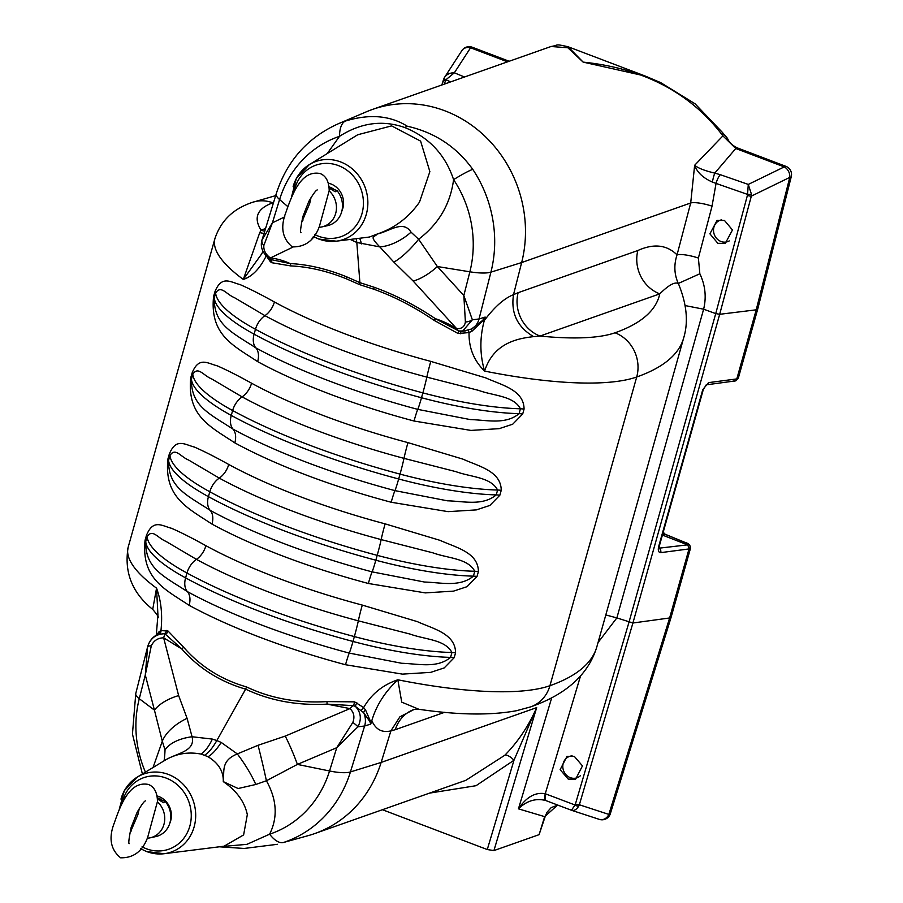 <?xml version="1.0" encoding="UTF-8"?>
<svg xmlns="http://www.w3.org/2000/svg" width="903" height="903" viewBox="0 0 903 903"><rect width="100%" height="100%" fill="white"/><g stroke="black" fill="none" stroke-linecap="round" stroke-linejoin="round"><path stroke-width="1.35" d="M293.136 186.582A41.369 37.734 70.6 0 1 309.3 164.639A41.369 37.734 70.6 0 1 340.555 161.908A41.369 37.734 70.6 0 1 366.291 214.361A41.369 37.734 70.6 0 1 336.277 241.18L369.44 237.026L377.183 234.058C389.882 231.224 403.02 219.677 411.046 232.161A34.867 18.534 144.8 0 1 379.802 246.903C368.39 235.096 374.485 237.67 377.183 234.058C394.746 228.087 408.845 217.431 419.5 202.103L429.862 171.615L420.606 141.116L391.609 125.878L357.701 134.761M359.62 284.637L359.891 282.65L374.102 287.244C394.938 294.739 415.38 305.225 435.427 318.725L458.938 331.051L460.925 331.243L462.494 331.254L472.371 319.809L479.041 318.973L485.159 317.066L484.29 320.554C479.651 337.688 479.764 354.529 484.618 371.088C473.894 360.669 468.702 347.824 469.052 332.564L458.126 333.523L434.129 320.373C414.432 306.975 394.306 296.579 373.774 289.197L359.62 284.637L346.21 278.734C326.875 270.968 308.374 266.701 290.698 265.911L271.543 262.671L270.178 261.441A3.488 2.246 -43.2 0 0 270.415 259.5L270.415 259.5A8.714 1.49 -59.4 0 1 270.403 257.965C265.651 254.454 263.462 250.278 263.845 245.447L272.401 222.827L262.005 239.916A8.714 6.186 18.7 0 0 263.845 245.447M411.046 232.161L418.62 239.25A34.867 9.278 130.7 0 1 393.866 262.118L379.802 246.903L356.82 242.478L359.891 282.65L346.436 276.736C326.807 268.857 308.036 264.466 290.123 263.552C283.339 260.504 276.769 258.642 270.403 257.965L292.944 247.106M574.376 756.443L567.005 756.353L560.142 769.661L568.235 779.108L575.606 779.199L582.469 765.891L574.376 756.443M444.919 110.821A122.04 111.306 -109.4 0 0 372.386 109.466A122.04 111.306 -109.4 0 0 366.347 111.814L338.106 123.846A120.076 109.511 -109.4 0 1 345.522 121.025C369.496 113.733 390.062 115.46 407.242 126.206C434.648 132.391 456.489 146.771 472.766 169.346A120.076 109.511 70.6 0 1 490.916 272.153L521.652 262.559A122.04 111.306 -109.4 0 0 444.919 110.821M583.135 62.115L567.84 47.769L551.078 46.493C559.104 45.297 554.047 43.536 568.134 46.775L583.135 62.115L645.171 76.021L660.68 82.624L695.028 103.766L722.197 132.199A8.714 6.073 145.1 0 1 722.908 135.879C690.535 92.986 643.941 68.402 583.135 62.115M224.079 846.201L243.618 834.925L247.32 814.641C244.6 801.74 236.586 790.723 223.278 781.614C223.617 771.399 218.526 763.103 207.983 756.725L204.394 755.292C208.322 753.113 212.465 748.203 216.822 740.55L212.397 739.094A34.867 11.999 -74 0 1 200.929 754.05L204.394 755.292M120.968 799.11A41.369 37.734 70.6 0 1 137.132 777.178L165.78 759.784C177.056 753.147 195.669 751.307 192.068 736.746A34.867 18.308 177.3 0 0 165.035 750.009C164.335 765.563 163.003 759.118 165.78 759.784C176.717 753.587 188.434 751.668 200.929 754.05M539.091 834.665L544.656 816.639A8.714 2.257 17.2 0 0 545.344 816.064L539.091 834.665L493.918 850.581L487.27 849.542L513.976 760.258A8.714 3.443 44.1 0 0 504.833 755.235C518.029 741.803 528.639 725.933 536.664 707.625L513.976 760.258L476.039 785.7L429.557 793.116M151.286 645.871A8.714 2.438 -166.5 0 0 147.607 646.898L145.293 675.004L151.286 645.871C153.736 640.611 157.856 637.924 163.635 637.834L181.796 648.952C198.773 668.31 220.05 681.709 245.627 689.147L246.542 686.935C270.663 698.414 297.482 703.302 326.976 701.608L354.597 701.857L363.638 707.568C371.359 694.136 382.759 684.88 397.839 679.79C384.949 691.845 376.28 705.469 371.822 720.662L370.738 724.104L364.62 726.012L350.432 771.941A120.076 109.511 70.6 0 1 283.565 842.465L308.499 835.557A122.04 111.306 -109.4 0 0 314.673 833.593L465.824 780.327L504.833 755.235M726.159 136.804A8.714 8.714 0 0 1 727.784 138.983A8.714 0.576 152.2 0 0 727.017 139.13A8.714 0.576 152.2 0 0 726.701 139.254A8.714 3.872 -45.8 0 0 726.757 138.678A8.714 3.872 -45.8 0 0 726.159 136.804L722.197 132.199M724.499 220.479L717.072 220.411L709.905 233.832L717.862 243.313L725.29 243.392L732.468 229.972L724.499 220.479M350.24 239.43L356.82 242.478L356.177 238.685M463.194 331.187L471.49 329.019A17.428 15.746 -107.3 0 0 479.041 318.973L490.916 272.153A34.867 8.432 14.2 0 1 469.865 271.803L437.357 266.532L463.837 295.529L472.371 319.809A8.714 5.023 170.3 0 1 465.395 321.987L463.837 295.529L469.865 271.803A107.638 98.167 -109.4 0 0 453.588 179.641C450.371 204.134 438.711 224 418.62 239.25L437.357 266.532A34.867 14.335 137.6 0 1 413.156 281.025L393.866 262.118M478.398 571.565L477.032 576.441L467.043 586.679L453.543 591.126L425.268 592.887L368.356 583.485A228.369 57.182 -164.3 0 1 211.979 524.101C187.632 507.915 164.041 497.519 167.902 459.051L169.279 454.175A17.428 4.368 -164.3 0 1 169.956 455.518L168.579 460.395C168.082 487.406 186.707 494.979 210.207 510.376A236.417 59.192 15.7 0 0 372.092 571.859L424.5 582.04C441.149 582.48 459.83 587.458 473.398 576.148L474.764 571.272C468.002 558.28 448.012 558.381 433 552.862L381.156 539.599A236.417 59.192 -164.3 0 1 219.271 478.116L188.738 460.101C180.51 456.805 175.295 447.109 169.956 455.518A149.921 37.542 15.7 0 0 209.801 491.774A17.428 11.378 -61.4 0 1 219.271 478.116A17.428 11.378 -61.4 0 0 228.741 464.469A228.369 57.182 15.7 0 0 385.118 523.853L440.19 540.4C455.473 547.432 478.297 552.218 478.398 571.565A17.428 4.368 15.7 0 0 474.764 571.272A149.921 37.542 -164.3 0 1 377.194 555.345A244.453 61.212 -164.3 0 1 209.801 491.774L208.435 496.65A244.453 61.212 15.7 0 0 375.829 560.221L377.194 555.345A17.428 0.937 -75.1 0 0 381.156 539.599A17.428 0.937 -75.1 0 1 385.118 523.853M169.279 454.175C176.029 437.424 184.833 444.66 194.382 447.053C204.146 451.331 215.591 457.132 228.741 464.469M455.563 652.801L454.198 657.677L444.208 667.915L430.708 672.363L402.433 674.123L345.522 664.732A228.369 57.182 -164.3 0 1 189.145 605.337C164.797 589.162 141.195 578.755 145.067 540.287L146.444 535.411A17.428 4.368 -164.3 0 1 147.121 536.754L145.744 541.631C145.248 568.642 163.872 576.216 187.372 591.612A236.417 59.192 15.7 0 0 349.258 653.095L401.666 663.276C418.315 663.728 436.996 668.694 450.563 657.384L451.929 652.508C445.168 639.516 425.178 639.629 410.165 634.098L358.322 620.835A236.417 59.192 -164.3 0 1 196.436 559.363L165.904 541.348C157.675 538.041 152.46 528.357 147.121 536.754A149.921 37.542 15.7 0 0 186.966 573.01A17.428 11.378 -61.4 0 1 196.436 559.363A17.428 11.378 -61.4 0 0 205.907 545.705A228.369 57.182 15.7 0 0 362.284 605.089L417.355 621.636C432.639 628.68 455.462 633.455 455.563 652.801A17.428 4.368 15.7 0 0 451.929 652.508A149.921 37.542 -164.3 0 1 354.36 636.581A244.453 61.212 -164.3 0 1 186.966 573.01L185.6 577.886A244.453 61.212 15.7 0 0 352.994 641.457L354.36 636.581A17.428 0.937 -75.1 0 0 358.322 620.835A17.428 0.937 -75.1 0 1 362.284 605.089M146.444 535.411C153.194 518.661 161.998 525.896 171.547 528.3C181.3 532.567 192.757 538.369 205.907 545.705M251.576 383.222A228.369 57.182 15.7 0 0 407.953 442.617A17.428 0.937 -75.1 0 0 403.991 458.363A236.417 59.192 -164.3 0 1 242.106 396.88A17.428 11.378 118.6 0 0 232.635 410.538A244.453 61.212 15.7 0 0 400.029 474.109A149.921 37.542 15.7 0 0 497.598 490.036C490.837 477.044 470.847 477.145 455.834 471.626L403.991 458.363A17.428 0.937 104.9 0 1 400.029 474.109L398.663 478.985A244.453 61.212 -164.3 0 1 231.27 415.414A17.428 11.378 118.6 0 0 233.042 429.139A236.417 59.192 15.7 0 0 394.927 490.622L447.335 500.804C463.995 501.244 482.665 506.211 496.232 494.9A149.921 37.542 -164.3 0 1 398.663 478.985A17.428 0.937 104.9 0 1 394.927 490.622A17.428 0.937 -75.1 0 0 391.191 502.249A228.369 57.182 -164.3 0 1 234.814 442.865C210.467 426.679 186.876 416.283 190.736 377.815L192.113 372.939C198.863 356.188 207.667 363.424 217.217 365.817C226.98 370.083 238.426 375.896 251.576 383.222A17.428 11.378 -61.4 0 1 242.106 396.88L211.573 378.865C203.344 375.569 198.129 365.873 192.791 374.282L191.425 379.147C190.917 406.169 209.541 413.732 233.042 429.139A17.428 11.378 -61.4 0 1 234.814 442.865M407.953 442.617L463.025 459.164C478.308 466.196 501.131 470.982 501.233 490.329L499.867 495.205L489.877 505.443L476.378 509.89L448.102 511.651L391.191 502.249M274.41 301.986A228.369 57.182 15.7 0 0 430.787 361.381A17.428 0.937 -75.1 0 0 426.826 377.127A236.417 59.192 -164.3 0 1 264.94 315.644A17.428 11.378 118.6 0 0 255.47 329.302A244.453 61.212 15.7 0 0 422.864 392.873A149.921 37.542 15.7 0 0 520.433 408.788C513.672 395.796 493.681 395.909 478.669 390.389L426.826 377.127A17.428 0.937 104.9 0 1 422.864 392.873L421.498 397.749A244.453 61.212 -164.3 0 1 254.104 334.178A17.428 11.378 118.6 0 0 255.876 347.903A236.417 59.192 15.7 0 0 417.762 409.375L470.17 419.568C486.83 420.008 505.499 424.974 519.067 413.664A149.921 37.542 -164.3 0 1 421.498 397.749A17.428 0.937 104.9 0 1 417.762 409.375A17.428 0.937 -75.1 0 0 414.025 421.012A228.369 57.182 -164.3 0 1 257.648 361.629C233.301 345.443 209.71 335.047 213.571 296.568L214.948 291.703C221.698 274.952 230.502 282.188 240.051 284.58C249.815 288.847 261.26 294.649 274.41 301.986A17.428 11.378 -61.4 0 1 264.94 315.644L234.408 297.629C226.179 294.322 220.964 284.637 215.625 293.035L214.259 297.911C213.751 324.933 232.376 332.496 255.876 347.903A17.428 11.378 -61.4 0 1 257.648 361.629M430.787 361.381L485.859 377.928C501.142 384.96 523.966 389.735 524.067 409.093L522.702 413.969L512.712 424.207L499.212 428.654L470.937 430.415L414.025 421.012M580.505 676.054L545.254 793.737L575.042 804.991L575.414 804.054A3.488 0.982 16.4 0 0 579.354 804.765L578.642 806.289C576.441 809.698 574.048 811.018 571.464 810.262L545.457 800.43C535.581 798.06 526.573 800.871 518.446 808.84C526.449 796.977 535.389 791.942 545.254 793.737A8.714 2.449 109.1 0 0 545.423 800.419L545.423 800.419A8.714 2.449 109.1 0 0 545.457 800.43M605.811 614.932L616.851 617.9A17.428 4.368 15.7 0 0 616.851 617.9L632.913 623.002L670.952 617.787L690.355 548.764L660.725 552.636A3.488 2.901 83.5 0 0 658.976 548.189L687.601 544.859L662.407 535.061M596.872 646.717L683.65 338.015C688.447 322.416 686.856 304.672 678.875 284.795L678.288 283.474C674.722 281.725 668.547 285.179 659.766 293.859L540.039 336.051L533.639 336.627C518.266 338.399 493.625 342.609 484.618 371.088A228.369 57.182 -164.3 0 0 556.609 381.619A228.369 57.182 -164.3 0 0 636.705 376.991L549.938 685.693A34.867 31.797 70.6 0 1 530.693 706.868L516.471 710.717C490.464 715.515 457.934 715.029 418.89 709.284L401.733 702.15L397.839 679.79A228.369 57.182 15.7 0 0 469.831 690.321A228.369 57.182 15.7 0 0 549.938 685.693A597.933 149.706 15.7 0 0 596.872 646.717C588.575 674.259 566.52 694.305 530.693 706.868M482.733 320.915L472.077 331.119L471.49 329.019L482.631 320.418A3.488 1.434 -141.4 0 0 482.733 320.915A17.428 4.459 13.9 0 0 484.29 320.554C494.573 306.862 504.314 298.238 513.502 294.683C510.759 313.217 517.475 327.202 533.639 336.627M513.502 294.683L521.652 262.559L690.705 202.983L694.644 165.283L722.908 135.879L735.787 148.51L714.758 173.094A8.714 0.689 102.8 0 0 712.343 182.056C703.031 177.936 697.139 172.349 694.644 165.283C698.188 168.184 704.893 170.791 714.758 173.094L720.346 174.697A8.714 2.438 109.2 0 0 716.045 183.422L712.343 182.056M637.845 250.515A34.867 31.797 70.6 0 0 659.766 293.859A563.066 140.981 15.7 0 1 615.011 332.789A193.502 48.446 15.7 0 1 540.039 336.051A34.867 31.797 70.6 0 1 518.119 292.707L637.845 250.515C653.704 243.336 666.775 244.781 677.047 254.86L690.705 202.983A17.428 3.815 14.7 0 1 712.038 206.155L698.38 258.032L699.848 273.767C705.299 285.292 706.552 297.098 703.629 309.198L685.163 305.575M699.848 273.767L678.288 283.474C674.202 274.275 673.785 264.737 677.047 254.86A17.428 3.815 14.7 0 1 698.38 258.032M575.414 804.054L628.962 622.302L715.74 313.601L703.629 309.198L616.862 617.9L598.057 642.53M706.202 384.847L706.315 384.825A3.488 2.89 -97.5 0 0 708.505 382.635L736.803 378.921L756.229 309.819L757.73 309.074L791.276 176.638A8.714 2.111 -165.8 0 1 790.588 177.202A8.714 2.111 -165.8 0 1 789.775 177.383A8.714 6.535 -116 0 0 784.222 166.908L735.787 148.51A8.714 2.833 110.8 0 1 737.48 147.957L785.915 166.355A8.714 2.833 110.8 0 0 785.113 166.378A8.714 2.833 110.8 0 0 784.222 166.908L748.282 184.426L747.56 194.405L716.045 183.422L712.038 206.155M507.554 61.833L470.565 47.791A8.714 7.585 -147 0 0 461.851 50.647L444.287 77.793A3.488 1.05 28.5 0 0 444.265 77.827A3.488 1.05 28.5 0 0 445.845 79.814L445.45 80.762A3.488 0.813 -162.6 0 1 443.599 79.385A3.488 0.813 -162.6 0 1 443.666 79.295L444.287 77.793C446.409 74.418 449.773 72.748 454.344 72.804L445.845 79.814L450.755 81.846M261.565 254.07L243.313 279.445C252.287 276.51 259.974 268.563 266.374 255.594M263.958 233.505L259.748 232.613L243.313 279.445A228.369 57.182 -164.3 0 1 217.228 252.738A228.369 57.182 15.7 0 1 214.948 238.516C223.143 214.101 241.586 206.132 252.106 202.453A34.867 31.797 -109.4 0 1 272.83 202.836A563.066 140.981 -164.3 0 1 273.507 202.599M265.482 228.583L261.102 230.13L259.748 232.613M272.83 202.836A193.502 48.446 -164.3 0 0 261.102 230.13A34.867 31.797 -109.4 0 0 264.658 231.247M487.27 849.542L382.421 809.72M314.673 833.593A122.04 111.306 -109.4 0 0 381.145 762.437L390.886 730.899C382.116 732.976 375.761 729.568 371.822 720.662A17.428 4.278 -162.5 0 1 370.298 720.921A3.488 2.675 -17.8 0 0 369.869 721.565L363.649 712.659L355.455 706.462C360.929 712.286 361.764 719.059 357.972 726.791L336.74 747.707L352.836 722.411C354.902 717.005 353.942 712.399 349.969 708.595L327.089 704.126C297.256 705.706 270.099 700.717 245.627 689.147L216.822 740.55L221.212 742.435L237.297 753.926A34.867 7.179 57.9 0 1 255.797 784.481L238.11 788.522L223.278 781.614C224.531 771.173 220.625 760.789 237.297 753.926L258.055 745.291L285.246 736.092A34.867 4.402 67 0 1 297.403 764.412L266.408 780.756C276.905 799.584 277.977 817.407 269.602 834.191A107.638 98.167 -109.4 0 0 329.55 770.981L336.74 747.707L297.403 764.412L329.55 770.981A34.867 9.019 -162.8 0 0 350.432 771.941L381.145 762.437L536.664 707.625L493.918 850.581M361.516 710.447A3.488 0.982 -45.2 0 1 363.638 707.568L365.58 710.029L370.298 720.921M444.569 712.32L395.288 729.692A34.867 31.797 70.6 0 1 414.059 709.442M418.89 709.284L414.195 709.408L399.882 716.835L390.886 730.899M370.738 724.104L369.869 721.565M365.58 710.029A3.488 1.524 -39.6 0 0 363.649 712.659A17.428 15.746 -107.3 0 1 364.62 726.012L357.972 726.791A8.714 1.264 36.5 0 0 352.836 722.411M246.542 686.935C221.258 679.654 200.263 666.38 183.546 647.135L168.014 631.005L160.96 630.599L159.131 631.626L156.535 635.035M159.131 631.626A3.488 2.878 -121.1 0 1 158.036 634.245M212.397 739.094L192.068 736.746L187.079 718.336A34.867 18.681 152.4 0 0 162.303 741.216L165.035 750.009M187.079 718.336L178.647 695.603A34.867 18.805 165.4 0 0 154.424 710.108L162.303 741.216L153.126 767.302M157.698 634.448L163.951 633.737C155.542 634.29 150.101 638.681 147.607 646.898L147.72 646.48M178.647 695.603L163.635 637.834A8.714 2.37 -82.6 0 1 165.317 634.143L181.796 648.952A3.488 1.783 -41.1 0 0 183.546 647.135M166.445 630.475A3.488 2.63 -77.2 0 1 163.951 633.737L165.317 634.143A3.488 2.528 -65.1 0 0 168.014 631.005M285.246 736.092L349.969 708.595A8.714 3.138 -55.4 0 1 353.637 705.661L327.089 704.126L326.976 701.608M356.843 702.771A3.488 0.677 -63.8 0 0 355.455 706.462L353.637 705.661L354.597 701.857M258.055 745.291A34.867 1.23 76.7 0 1 266.408 780.756L255.797 784.481M220.005 846.709L246.937 844.339L269.602 834.191A34.867 14.301 -108.5 0 0 283.565 842.465M219.305 846.8L244.16 848.459L277.481 844.294M157.89 634.335L158.375 634.087C152.968 636.559 149.401 640.758 147.652 646.695L135.777 693.481A34.867 8.432 14.2 0 0 139.276 698.719L145.293 675.004L154.424 710.108L139.276 698.719A107.638 98.167 70.6 0 0 145.383 772.076M159.436 633.703A3.488 2.653 -106.2 0 0 160.96 630.599C162.63 614.875 161.152 600.721 156.546 588.158L157.935 615.045L156.275 635.193M128.17 547.218A228.369 57.182 -164.3 0 0 130.461 561.44A228.369 57.182 15.7 0 0 156.546 588.158L152.709 609.401C132.143 592.82 123.959 572.096 128.17 547.218L214.948 238.516M720.346 174.697L748.282 184.426L751.522 194.472L747.56 194.405L747.391 195.42A3.488 0.768 -165 0 0 751.33 196.132L751.522 194.472M747.391 195.42L715.74 313.601L719.68 314.3L632.913 623.002L579.354 804.765L608.848 814.404A8.714 7.574 108.1 0 1 599.31 819.371L599.31 819.371A8.714 7.574 108.1 0 1 598.982 819.258M545.344 816.064L547.004 812.282L551.169 807.632L557.794 805.092M551.699 697.816L518.446 808.84L544.656 816.639L557.659 805.036M545.909 793.974A8.714 2.382 110.7 0 0 545.841 800.577A8.714 2.382 110.7 0 0 545.897 800.589M578.642 806.289A3.488 1.14 28 0 1 575.042 804.991L571.464 810.262L545.423 800.419M571.701 810.352L599.31 819.371A8.714 8.714 0 0 0 610.349 813.671A8.714 2.257 17.2 0 1 609.66 814.235A8.714 2.257 17.2 0 1 608.848 814.404L669.462 618.521L688.887 549.419A3.488 2.901 83.5 0 0 687.115 544.961M663.062 532.431L664.89 534.226L662.554 534.508M685.501 542.692A3.488 1.106 112.3 0 0 685.298 542.511A3.488 1.106 112.3 0 0 685.038 542.5L687.601 544.859L689.632 549.261M733.213 380.964A3.488 2.89 -97.5 0 0 734.5 381.134A3.488 2.89 -97.5 0 0 736.803 378.921L738.327 378.097L734.997 381.021M737.559 378.763L735.821 380.818M665.342 534.418A3.488 1.106 112.3 0 0 665.15 534.237L665.15 534.237A3.488 1.106 112.3 0 0 664.89 534.226L685.038 542.5M690.355 548.764L690.355 548.764C690.716 545.615 689.034 543.527 685.298 542.511L665.15 534.237L663.197 532.228M658.31 548.053L659.043 548.685L659.246 546.292A3.488 0.869 -164.3 0 1 658.648 546.586C657.802 550.48 658.49 552.489 660.725 552.636M659.246 546.292L703.369 389.34A3.488 0.869 -164.3 0 1 702.771 389.644L658.648 546.586M756.229 309.819L719.68 314.3L751.33 196.132L789.775 177.383L756.229 309.819M482.631 320.418L485.159 317.066M472.077 331.119L469.052 332.564L468.397 330.238M460.869 331.266L460.575 333.749M287.741 206.55L279.591 199.54A107.638 98.167 70.6 0 1 339.528 136.33C360.873 122.673 382.658 119.749 404.86 127.571C429.083 137.391 445.326 154.74 453.588 179.641A34.867 3.838 -33.7 0 1 472.766 169.346M327.213 153.589L339.528 136.33A34.867 14.301 -108.5 0 1 345.522 121.025M270.618 259.533A8.714 1.49 -59.4 0 1 270.415 259.5C263.168 254.059 260.256 247.93 261.678 241.146L276.262 193.682C286.906 160.948 307.528 137.674 338.106 123.846M267.017 256.937L270.178 261.441M458.126 333.523L458.927 331.051A8.714 4.018 -80.1 0 1 458.893 331.04A8.714 4.018 -80.1 0 1 456.737 328.737C449.683 324.312 442.572 320.971 435.427 318.725L434.129 320.373M413.156 281.025L456.737 328.737C461.726 328.918 464.616 326.672 465.395 321.987M312.02 238.189L314.695 237.241M290.698 265.911A3.488 2.348 -87.2 0 0 290.123 263.552L270.415 259.5M341.932 210.794A19.177 17.484 -109.4 0 0 343.569 203.502A19.177 17.484 -109.4 0 0 328.252 183.174M169.82 823.197A19.177 17.484 -109.4 0 0 171.389 816.03A19.177 17.484 -109.4 0 0 156.964 795.915M721.666 219.847A11.333 10.339 -109.4 0 0 720.199 220.23A11.333 10.339 -109.4 0 0 713.946 227.116A11.333 10.339 -109.4 0 0 716.88 238.719A11.333 10.339 -109.4 0 0 727.728 241.609A11.333 10.339 -109.4 0 0 729.263 240.909M572.152 755.879A11.333 10.339 -109.4 0 0 569.488 756.409A11.333 10.339 -109.4 0 0 563.235 763.283A11.333 10.339 -109.4 0 0 566.17 774.887A11.333 10.339 -109.4 0 0 577.017 777.776A11.333 10.339 -109.4 0 0 580.448 775.666M157.246 797.755A17.428 15.904 70.6 0 1 158.285 798.105A17.428 15.904 70.6 0 1 162.438 800.408M328.963 186.842A17.428 15.904 70.6 0 1 330.001 187.192A17.428 15.904 70.6 0 1 334.155 189.495M157.472 801.492L147.686 837.318C142.584 851.258 133.542 858.087 120.573 857.794C110.527 849.531 108.439 837.905 114.309 822.926C121.239 802.823 130.28 780.824 148.431 784.459C154.278 786.806 157.291 792.484 157.472 801.492M157.449 801.796A21.096 19.234 70.6 0 1 164.323 822.825A21.096 19.234 70.6 0 1 150.237 837.803A21.096 19.234 70.6 0 1 147.234 838.198M157.325 798.466L165.249 801.469L163.488 802.688L157.37 798.974M131.33 830.986A21.096 19.234 70.6 0 1 130.483 829.936M165.249 801.469A21.796 19.877 70.6 0 1 155.801 836.584A21.796 19.877 70.6 0 1 155.576 836.63L155.35 836.675M150.237 837.803L155.576 836.63M329.189 190.578L319.414 226.405C314.3 240.345 305.259 247.174 292.301 246.88C282.244 238.618 280.156 226.992 286.037 212.013C292.967 191.91 301.997 169.911 320.147 173.545C325.994 175.893 329.008 181.571 329.189 190.578M329.166 190.883A21.096 19.234 70.6 0 1 336.04 211.923A21.096 19.234 70.6 0 1 321.953 226.89A21.096 19.234 70.6 0 1 318.951 227.285M329.042 187.553L336.966 190.567L335.205 191.775L329.087 188.061M303.047 220.072A21.096 19.234 70.6 0 1 302.212 219.034M336.966 190.567A21.796 19.877 70.6 0 1 327.518 225.671A21.796 19.877 70.6 0 1 327.304 225.716L327.067 225.761M321.953 226.89L327.304 225.716M314.707 234.498A37.892 34.562 -109.4 0 0 318.556 236.225A37.892 34.562 -109.4 0 0 361.99 213.627A37.892 34.562 -109.4 0 0 338.411 165.588A37.892 34.562 -109.4 0 0 294.13 191.933M313.307 236.496L318.669 239.013L336.277 241.18A41.369 37.734 70.6 0 1 318.883 239.024M352.531 240.559A34.867 10.576 115.5 0 0 352.497 239.148M373.774 289.197A3.488 0.914 109.7 0 0 374.102 287.244M346.436 276.736A3.488 1.343 -68.1 0 1 346.21 278.734M119.252 809.269L124.332 790.678L137.132 777.178A41.369 37.734 70.6 0 1 168.376 774.447A41.369 37.734 70.6 0 1 194.122 826.9A41.369 37.734 70.6 0 1 164.109 853.719A41.369 37.734 70.6 0 1 146.704 851.563M142.053 846.777A37.892 34.562 -109.4 0 0 146.376 848.764A37.892 34.562 -109.4 0 0 189.822 826.166A37.892 34.562 -109.4 0 0 166.242 778.115A37.892 34.562 -109.4 0 0 122.176 803.264M207.983 756.725A34.867 10.576 115.5 0 0 221.212 742.435M464.503 77.003L454.344 72.804L470.565 47.791A8.714 2.833 -69.2 0 1 471.456 47.261A8.714 2.833 -69.2 0 1 472.258 47.238L509.179 61.257M359.541 238.268A34.867 11.999 -74 0 1 361.347 243.912M211.979 524.101A17.428 11.378 -61.4 0 0 210.207 510.376A17.428 11.378 -61.4 0 1 208.435 496.65A149.921 37.542 -164.3 0 1 168.579 460.395A17.428 4.368 15.7 0 0 167.902 459.051M368.356 583.485A17.428 0.937 -75.1 0 1 372.092 571.859A17.428 0.937 -75.1 0 0 375.829 560.221A149.921 37.542 15.7 0 0 473.398 576.148A17.428 4.368 -164.3 0 1 477.032 576.441M189.145 605.337A17.428 11.378 -61.4 0 0 187.372 591.612A17.428 11.378 -61.4 0 1 185.6 577.886A149.921 37.542 -164.3 0 1 145.744 541.631A17.428 4.368 15.7 0 0 145.067 540.287M345.522 664.732A17.428 0.937 -75.1 0 1 349.258 653.095A17.428 0.937 -75.1 0 0 352.994 641.457A149.921 37.542 15.7 0 0 450.563 657.384A17.428 4.368 -164.3 0 1 454.198 657.677M192.113 372.939A17.428 4.368 -164.3 0 1 192.791 374.282A149.921 37.542 -164.3 0 0 232.635 410.538L231.27 415.414A149.921 37.542 15.7 0 1 191.425 379.147A17.428 4.368 15.7 0 0 190.736 377.815M499.867 495.205A17.428 4.368 -164.3 0 0 496.232 494.9L497.598 490.036A17.428 4.368 15.7 0 1 501.233 490.329M214.948 291.703A17.428 4.368 -164.3 0 1 215.625 293.035A149.921 37.542 -164.3 0 0 255.47 329.302L254.104 334.178A149.921 37.542 15.7 0 1 214.259 297.911A17.428 4.368 15.7 0 0 213.571 296.568M522.702 413.969A17.428 4.368 -164.3 0 0 519.067 413.664L520.433 408.788A17.428 4.368 15.7 0 1 524.067 409.093M513.514 294.626L518.119 292.707M441.883 84.972L444.299 78.313M445.45 80.762L444.4 84.092M395.288 729.692L390.864 730.956M708.505 382.635L702.771 389.644M703.369 389.34L706.315 384.825L735.64 380.874M683.65 338.015A597.933 149.706 -164.3 0 1 636.705 376.991A34.867 31.797 70.6 0 0 615.011 332.789M404.86 127.571A34.867 11.321 -69.2 0 1 407.242 126.206M284.817 216.833L272.401 222.827L279.591 199.54A34.867 9.019 -162.8 0 1 276.262 193.682M271.239 259.962A3.488 2.404 -53.6 0 1 271.543 262.671M291.409 197.385L296.353 178.422L309.3 164.639L357.848 134.671M372.386 109.466L551.078 46.493M140.597 848.718L146.489 851.54L164.109 853.719L224.091 846.201M791.276 176.638A8.714 8.714 0 0 0 785.915 166.355M727.784 138.983C729.229 142.539 732.457 145.53 737.48 147.957M472.258 47.238A8.714 8.714 0 0 0 461.851 50.647M443.599 79.385L441.849 84.984M275.652 195.646L252.106 202.453M135.777 693.481L132.448 734.083L142.381 773.939M158.149 617.392C158.815 617.121 157.009 614.458 152.709 609.401M568.134 46.775L645.171 76.021M610.349 813.671L670.952 617.787M738.327 378.097L757.73 309.074M444.603 77.263L444.265 77.827M465.248 330.961L464.605 331.051M465.226 330.961L458.577 330.983M261.678 241.146L262.084 239.6M261.543 254.115L262.999 251.452M129.298 843.605C128.294 843.944 128.892 838.616 131.093 827.645L137.098 812.361C141.466 804.889 144.277 801.051 145.53 800.859L145.518 800.859M129.637 833.943L137.911 814.608L139.367 808.298M301.015 232.692C300.01 233.03 300.609 227.714 302.81 216.731L308.815 201.448C313.183 193.987 316.005 190.149 317.258 189.946L317.246 189.946M301.354 223.041L309.627 203.694L311.095 197.385"/></g></svg>

